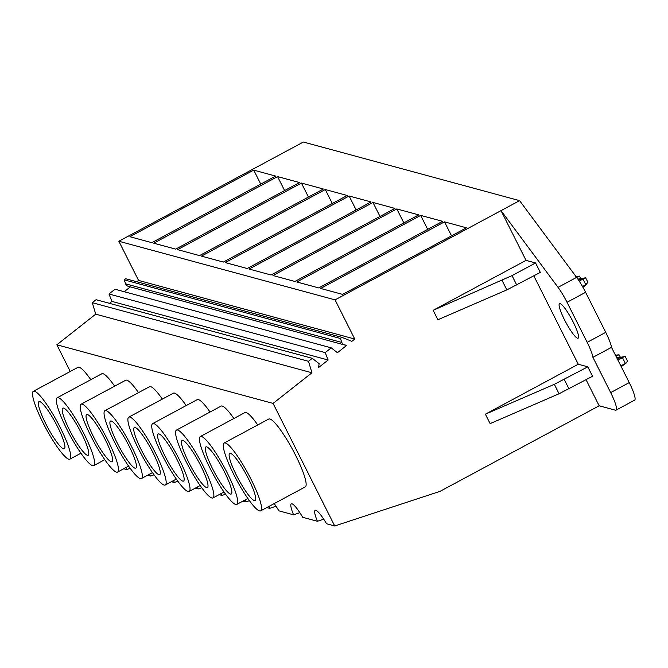 <?xml version="1.0" encoding="UTF-8"?>
<svg xmlns="http://www.w3.org/2000/svg" width="668" height="668" viewBox="0 0 668 668"><rect width="100%" height="100%" fill="white"/><g stroke="black" fill="none" stroke-linecap="round" stroke-linejoin="round"><path stroke-width="1" d="M345.005 345.047L346.6 345.473L337.432 352.696L331.244 347.844L325.191 352.612L328.138 360.019L318.586 367.55L319.112 363.651L312.273 358.324L308.491 361.313L311.948 372.777L273.07 403.414L334.71 525.975L440.02 491.356L599.171 405.793L615.387 410.185A21.401 3.632 -118.3 0 0 616.021 410.152A21.401 3.632 -118.3 0 0 610.661 392.592L592.925 357.338A21.401 3.632 -118.3 0 0 587.164 342.342L567.023 302.287A21.401 3.632 -118.3 0 0 558.047 287.357L501.017 210.637L526.033 260.37L433.148 310.311L512.014 275.625L535.569 262.958L526.033 260.37M334.71 525.975L326.569 523.77A22.119 3.757 -118.3 0 0 315.162 510.294A22.119 3.757 -118.3 0 0 317.417 521.282L323.704 519.161M273.07 403.414L56.855 344.788L70.265 371.458M125.868 467.617A22.119 3.757 61.7 0 0 126.636 469.554L123.73 468.769M149.715 474.088A22.119 3.757 61.7 0 0 150.484 476.025L147.578 475.232M173.563 480.551A22.119 3.757 61.7 0 0 174.331 482.488L171.425 481.703M197.411 487.022A22.119 3.757 61.7 0 0 198.179 488.951L195.273 488.166M221.258 493.485A22.119 3.757 61.7 0 0 222.026 495.422L219.121 494.629M245.106 499.948A22.119 3.757 61.7 0 0 245.874 501.885L242.968 501.1M268.954 506.419A22.119 3.757 61.7 0 0 269.722 508.356L266.816 507.563M274.206 503.589A22.119 3.757 61.7 0 1 278.873 510.836L293.569 514.819A22.119 3.757 61.7 0 1 291.315 503.822A22.119 3.757 61.7 0 1 302.721 517.299L317.417 521.282M33.4 391.281A38.527 6.538 -118.3 0 0 43.061 422.886A38.527 6.538 -118.3 0 0 69.889 459.141A38.527 6.538 -118.3 0 0 60.229 427.537A38.527 6.538 -118.3 0 0 33.4 391.281L77.989 367.308A38.527 6.538 61.7 0 1 90.806 379.7M152.638 423.612A38.527 6.538 -118.3 0 0 162.291 455.217A38.527 6.538 -118.3 0 0 189.119 491.473A38.527 6.538 -118.3 0 0 179.467 459.868A38.527 6.538 -118.3 0 0 152.638 423.612L197.219 399.639A38.527 6.538 61.7 0 1 210.044 412.031M81.095 404.207A38.527 6.538 -118.3 0 0 90.756 435.812A38.527 6.538 -118.3 0 0 117.585 472.076A38.527 6.538 -118.3 0 0 107.924 440.471A38.527 6.538 -118.3 0 0 81.095 404.207L125.684 380.242A38.527 6.538 61.7 0 1 138.501 392.634M104.943 410.678A38.527 6.538 -118.3 0 0 114.604 442.283A38.527 6.538 -118.3 0 0 141.424 478.538A38.527 6.538 -118.3 0 0 131.771 446.934A38.527 6.538 -118.3 0 0 104.943 410.678L149.532 386.705A38.527 6.538 61.7 0 1 162.349 399.097M128.79 417.141A38.527 6.538 -118.3 0 0 138.443 448.746A38.527 6.538 -118.3 0 0 165.272 485.01A38.527 6.538 -118.3 0 0 155.619 453.405A38.527 6.538 -118.3 0 0 128.79 417.141L173.371 393.168A38.527 6.538 61.7 0 1 186.197 405.568M57.248 397.744A38.527 6.538 -118.3 0 0 66.909 429.349A38.527 6.538 -118.3 0 0 93.737 465.613A38.527 6.538 -118.3 0 0 84.076 434.008A38.527 6.538 -118.3 0 0 57.248 397.744L101.837 373.771A38.527 6.538 61.7 0 1 114.654 386.171M176.486 430.075A38.527 6.538 -118.3 0 0 186.138 461.68A38.527 6.538 -118.3 0 0 212.967 497.936A38.527 6.538 -118.3 0 0 203.314 466.331A38.527 6.538 -118.3 0 0 176.486 430.075L221.066 406.102A38.527 6.538 61.7 0 1 233.892 418.494M224.181 443.009L268.761 419.036A38.527 6.538 61.7 0 1 295.59 455.292A38.527 6.538 61.7 0 1 305.251 486.897L260.662 510.87A38.527 6.538 -118.3 0 0 251.009 479.265A38.527 6.538 -118.3 0 0 224.181 443.009A38.527 6.538 -118.3 0 0 233.833 474.614A38.527 6.538 -118.3 0 0 260.662 510.87M200.333 436.538A38.527 6.538 -118.3 0 0 209.986 468.143A38.527 6.538 -118.3 0 0 236.814 504.407A38.527 6.538 -118.3 0 0 227.162 472.802A38.527 6.538 -118.3 0 0 200.333 436.538L244.914 412.574A38.527 6.538 61.7 0 1 257.739 424.965M533.832 275.884L578.271 364.244L485.385 414.185L554.331 384.317L587.815 366.832L578.271 364.244M535.569 262.958L540.32 272.402L506.837 289.887L437.891 319.755L433.148 310.311M501.017 210.637L335.06 299.865L118.846 241.24L303.381 142.025L519.595 200.65L501.017 210.637M341.849 342.467L125.634 283.842A4.066 3.958 105.2 0 0 128.289 286.313L344.504 344.938A4.066 3.958 105.2 0 1 341.849 342.467L340.421 338.484L341.849 337.348L351.852 341.331L354.766 339.043L335.06 299.865M344.504 344.938A4.066 3.958 105.2 0 0 345.414 345.072A2.246 2.188 105.2 0 1 346.6 345.473M586.078 379.758L599.171 405.793M587.815 366.832L592.558 376.268L559.074 393.753L490.137 423.621L485.385 414.185M311.948 372.777L95.733 314.152L56.855 344.788M573.211 322.093A19.622 3.332 -118.3 0 0 559.542 303.631A19.622 3.332 -118.3 0 0 564.46 319.721A19.622 3.332 -118.3 0 0 578.129 338.192A19.622 3.332 -118.3 0 0 573.211 322.093M444.512 221.859L466.448 227.813L342.601 294.396L320.657 288.451L444.512 221.859L451.535 235.829M325.274 189.528L347.21 195.482L223.362 262.065L201.427 256.12L325.274 189.528L332.297 203.498M301.427 183.065L177.579 249.648L199.515 255.602L323.37 189.011L301.427 183.065L308.449 197.035M396.817 208.934L418.752 214.879L294.905 281.462L272.97 275.517L396.817 208.934L403.839 222.895M420.665 215.397L442.6 221.342L318.753 287.933L296.809 281.979L420.665 215.397L427.687 229.366M371.057 201.945L349.122 196L225.275 262.582L247.21 268.536L371.057 201.945M372.969 202.462L394.905 208.416L271.058 274.999L249.122 269.054L372.969 202.462L379.992 216.432M277.579 176.602L153.732 243.185L175.667 249.131L299.523 182.548L277.579 176.602L284.601 190.564M253.731 170.131L129.884 236.722L151.82 242.668L275.675 176.085L253.731 170.131L260.754 184.101M354.766 339.043L138.552 280.418L118.846 241.24M138.552 280.418L136.84 281.762M341.849 337.348L125.634 278.723L124.206 279.85L340.421 338.484M125.634 283.842L124.206 279.85M130.352 286.873L124.215 291.707M331.244 347.844L115.03 289.219L108.976 293.987L325.191 352.612M328.138 360.019L111.923 301.393L108.976 293.987M111.923 301.393L109.46 303.33M312.273 358.324L96.058 299.698L92.276 302.688L308.491 361.313M95.733 314.152L92.276 302.688M616.021 410.152L634.6 400.165A21.401 3.632 -118.3 0 0 629.231 382.605L611.504 347.352A21.401 3.632 -118.3 0 0 605.742 332.355L585.602 292.3A21.401 3.632 -118.3 0 0 576.618 277.37L519.595 200.65M248.379 478.555A26.753 4.542 -118.3 0 0 229.75 453.372A26.753 4.542 -118.3 0 0 236.455 475.324A26.753 4.542 -118.3 0 0 255.093 500.507A26.753 4.542 -118.3 0 0 248.379 478.555M592.925 357.338L611.504 347.352M126.636 469.554L130.177 468.36M150.484 476.025L154.024 474.823M57.607 426.827A26.753 4.542 -118.3 0 0 38.978 401.643A26.753 4.542 -118.3 0 0 45.683 423.596A26.753 4.542 -118.3 0 0 64.312 448.771A26.753 4.542 -118.3 0 0 57.607 426.827M293.569 514.819L299.857 512.69M224.531 472.092A26.753 4.542 -118.3 0 0 205.903 446.909A26.753 4.542 -118.3 0 0 212.616 468.852A26.753 4.542 -118.3 0 0 231.245 494.036A26.753 4.542 -118.3 0 0 224.531 472.092M269.722 508.356L276.009 506.227M200.692 465.621A26.753 4.542 -118.3 0 0 182.055 440.446A26.753 4.542 -118.3 0 0 188.768 462.39A26.753 4.542 -118.3 0 0 207.397 487.573A26.753 4.542 -118.3 0 0 200.692 465.621M245.874 501.885L249.414 500.691M176.845 459.158A26.753 4.542 -118.3 0 0 158.207 433.975A26.753 4.542 -118.3 0 0 164.921 455.927A26.753 4.542 -118.3 0 0 183.55 481.102A26.753 4.542 -118.3 0 0 176.845 459.158M222.026 495.422L225.567 494.22M152.997 452.695A26.753 4.542 -118.3 0 0 134.36 427.512A26.753 4.542 -118.3 0 0 141.073 449.455A26.753 4.542 -118.3 0 0 159.702 474.639A26.753 4.542 -118.3 0 0 152.997 452.695M349.122 196L356.144 209.969M198.179 488.951L201.719 487.757M129.149 446.224A26.753 4.542 -118.3 0 0 110.512 421.04A26.753 4.542 -118.3 0 0 117.226 442.993A26.753 4.542 -118.3 0 0 135.854 468.176A26.753 4.542 -118.3 0 0 129.149 446.224M174.331 482.488L177.872 481.286M105.302 439.761A26.753 4.542 -118.3 0 0 86.665 414.577A26.753 4.542 -118.3 0 0 93.378 436.53A26.753 4.542 -118.3 0 0 112.007 461.705A26.753 4.542 -118.3 0 0 105.302 439.761M81.454 433.29A26.753 4.542 -118.3 0 0 62.825 408.115A26.753 4.542 -118.3 0 0 69.53 430.058A26.753 4.542 -118.3 0 0 88.159 455.242A26.753 4.542 -118.3 0 0 81.454 433.29M616.965 358.207L617.908 357.697L619.345 358.09L617.424 359.125M620.822 365.88L626.066 363.167L621.223 366.674M620.271 357.063L619.086 354.825L615.211 355.176M615.821 355.944L619.086 354.825M616.038 356.37L617.082 355.685M617.908 357.697L625.206 356.512L627.494 361.054L626.066 363.167M625.123 356.461L619.345 358.09M617.975 360.219L623.119 357.322M578.521 280.067L579.766 279.399L578.338 279.015L585.627 277.821L587.915 282.364L585.803 284.743L582.955 279.074L585.544 277.771M579.766 279.399L583.548 278.631M579.198 281.094L582.955 279.074M582.496 286.522L585.803 284.743M580.692 278.381L579.507 276.135L575.632 276.485M576.492 277.203L579.507 276.135M576.743 277.537L577.503 276.995M582.939 287.29L586.487 284.476M506.837 289.887L502.085 280.443M559.074 393.753L554.331 384.317M629.231 382.605L610.661 392.592M569.002 388.935L564.26 379.491M605.742 332.355L587.164 342.342M567.023 302.287L585.602 292.3M576.618 277.37L558.047 287.357M516.765 285.069L512.014 275.625M616.489 356.127L617.416 357.964M622.534 357.764L625.382 363.434M577.478 278.556L576.918 277.437M80.912 453.213L69.889 459.141M247.845 498.478L236.814 504.407M223.997 492.015L212.967 497.936M200.149 485.544L189.119 491.473M176.302 479.081L165.272 485.01M152.454 472.61L141.424 478.538M128.607 466.147L117.585 472.076M104.759 459.684L93.737 465.613"/></g></svg>
